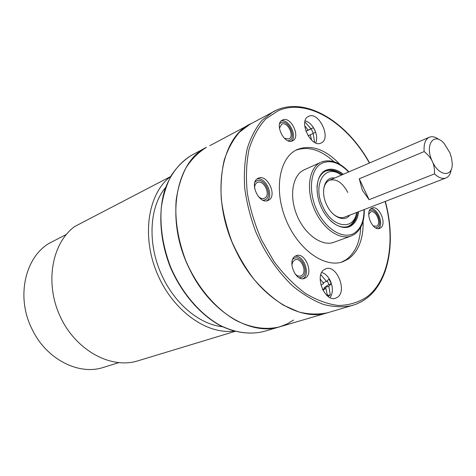 <?xml version="1.0" encoding="UTF-8"?>
<svg xmlns="http://www.w3.org/2000/svg" width="476" height="476" viewBox="0 0 476 476"><rect width="100%" height="100%" fill="white"/><g stroke="black" fill="none" stroke-linecap="round" stroke-linejoin="round"><path stroke-width="0.71" d="M258.069 178.327C248.71 182.296 259.117 205.067 268.149 200.396L268.529 200.212C277.74 195.916 267.197 173.454 258.2 178.262L258.069 178.327M295.263 256.171C286.879 260.652 295.632 282.078 304.354 278.424L305.598 277.811C313.851 273.01 304.949 251.893 296.268 255.677L295.263 256.171M282.643 119.952L282.387 120.077C273.95 123.778 284.517 145.317 292.538 140.825L292.591 140.795C301.07 137.231 290.848 115.769 282.643 119.952M371.322 208.417C364.414 212.058 372.595 231.58 379.687 228.379L380.52 227.956C387.309 224.065 379.051 204.805 371.988 208.077L371.322 208.417M308.704 116.328L308.478 116.436C297.97 120.91 311.233 148.571 321.169 142.967L321.258 142.925C331.736 138.468 318.831 111.057 308.704 116.328M324.299 269.547C314.118 275.336 324.781 302.421 335.58 298.196L337.484 297.244C347.45 290.937 336.556 264.358 325.828 268.785L324.299 269.547M363.123 221.132C363.515 238.702 358.642 251.292 348.497 258.896L342.732 261.776C324.644 268.375 298.089 249.579 285.963 219.728C273.629 189.966 279.287 157.842 296.768 149.75L296.941 149.666C311.001 144.168 325.34 149.083 339.959 164.41M295.792 150.255C308.103 145.912 320.806 149.72 333.908 161.679M360.719 227.32C359.969 242.326 355.084 253.131 346.064 259.729L341.5 262.163M354.376 234.388L351.151 235.995L333.944 242.272C322.198 246.782 305.057 234.811 297.107 215.747C289.009 196.737 292.276 175.745 303.569 170.11L320.253 162.542C309.007 168.159 305.901 189.442 314.136 208.803C322.234 228.224 339.459 240.499 351.151 235.995L354.245 234.454M343.309 174.287C336.788 169.129 330.755 167.879 325.209 170.539C316.207 175.15 314.297 192.84 321.556 207.964C328.684 223.167 342.815 231.336 351.294 225.725C355.388 222.982 357.821 218.311 358.601 211.731M342.339 174.71C336.443 170.17 330.927 168.926 325.792 170.973L325.007 171.36C320.211 174.109 317.54 179.41 316.986 187.27M330.719 220.888C336.99 226.409 342.887 228.236 348.414 226.362L350.514 225.321C354.412 222.714 356.78 218.311 357.619 212.112M295.001 273.849C296.929 275.842 298.863 276.556 300.802 275.991L301.665 275.562C307.579 272.171 301.248 257.094 295.043 259.783L292.811 261.74L291.883 265.067M266.893 200.771C274.337 195.809 265.733 176.65 257.094 178.958M258.248 196.469C260.396 198.421 262.449 199.016 264.418 198.254L264.662 198.135C271.26 195.1 263.758 179.071 257.326 182.492L257.213 182.546C255.416 183.558 254.541 185.479 254.589 188.317M303.069 278.686L303.141 278.644C310.763 274.265 303.753 254.785 295.102 256.278M291.354 141.199C297.589 136.291 288.974 118.762 281.322 120.839M284.404 138.338L288.873 138.962C294.924 136.398 287.605 121.1 281.762 124.123L279.4 128.193M378.414 228.611C384.156 224.672 377.807 207.935 370.881 208.732M373.077 225.826L376.236 226.332L376.813 226.04C381.681 223.286 375.802 209.535 370.75 211.868L368.716 214.313M293.561 320.098L286.963 324.013L279.787 326.792C266.31 330.154 251.072 328.053 235.763 320.312C215.45 308.716 196.927 286.832 185.723 260.497C177.994 240.035 174.793 220.025 176.12 200.473C177.857 188.181 181.177 177.227 186.08 167.617C191.774 158.978 198.575 152.207 206.477 147.31C175.204 162.072 164.982 220.305 189.436 268.815C209.815 311.881 250.959 336.342 279.787 326.792L327.869 312.684C299.196 322.282 257.219 296.018 235.798 250.435C210.154 199.057 219.484 138.284 250.685 123.718L239.505 132.155C233.008 139.688 227.915 149 224.232 160.085C221.495 172.026 220.507 184.985 221.275 198.968C223.089 213.254 226.63 227.474 231.889 241.641C238.048 255.439 245.479 268.077 254.184 279.543C263.424 290.068 273.2 298.63 283.517 305.235L298.976 312.03C309.186 314.463 318.813 314.684 327.869 312.684L355.78 304.366L361.766 301.54L366.383 298.494M292.74 259.259L294.436 258.176C301.885 254.94 309.489 273.01 302.403 277.103L299.339 277.841M254.928 182.213L256.588 180.928C264.305 176.816 273.313 196.029 265.406 199.694L263.038 200.241M279.698 123.623L281.054 122.629C288.081 119.024 296.84 137.38 289.575 140.444L288.182 140.837M369.382 210.874L370.185 210.428C376.242 207.625 383.305 224.113 377.468 227.433L375.862 227.98M347.795 192.453C342.452 182.51 336.342 178.446 329.452 180.261C326.042 181.862 324.079 185.289 323.555 190.555M334.592 178.048C324.739 176.096 319.997 191.483 326.726 204.942C332.325 217.312 344.588 222.53 349.747 215.152M333.105 213.944C337.169 217.342 340.971 218.413 344.523 217.169L445.929 177.988C442.502 179.172 438.699 177.804 434.528 173.883C434.683 169.004 433.969 164.88 432.381 161.513C424.348 145.21 433.761 131.453 444.078 143.371L449.951 152.879L451.569 158.151L452.2 163.262C453.057 177.566 439.05 176.745 432.381 161.513C430.828 158.115 428.085 154.807 424.164 151.582C423.598 144.032 425.306 139.254 429.287 137.243C432.19 136.1 435.427 136.886 439.009 139.599M341.369 175.126C335.693 170.759 330.338 169.444 325.31 171.199M325.019 171.318L322.686 172.348L324.816 171.402L321.413 173.704M341.316 175.15C325.233 162.554 311.673 184.581 323.037 207.096C332.409 228.087 354.067 230.83 356.578 212.51M343.38 227.48L347.415 226.737L345.237 227.558L348.414 226.362M347.908 226.54C352.728 224.267 355.637 219.585 356.625 212.492M276.77 109.98L209.827 145.692M451.224 169.504C450.564 173.948 448.803 176.78 445.929 177.988M424.164 151.582L359.261 178.797L369.09 199.688L434.528 173.883M359.261 178.797L362.379 190.323L369.09 199.688M330.052 297.613C333.057 293.145 333.146 287.546 330.32 280.816M321.722 272.474C325.215 273.545 328.071 276.306 330.29 280.751M320.169 278.865L323.626 283.529L320.943 285.16M327.298 280.911L328.857 284.529L331.266 283.755L329.011 279.013L326.536 281.518L320.824 274.652M327.405 295.888L325.911 288.331L322.526 289.414M326.536 281.518L323.079 282.649M331.266 283.755L328.815 286.302L330.29 294.787L328.238 296.53M325.911 288.331L322.906 290.164M328.857 284.529L324.174 287.79L324.626 288.742M327.31 294.364L327.869 295.542L327.518 295.977M328.815 286.302L324.174 287.79M330.29 294.787L327.869 295.542M315.719 142.901C317.254 139.23 316.915 134.904 314.701 129.906M305.152 120.827C309.013 121.91 312.197 124.932 314.695 129.894M304.688 125.658L308.121 130.144L305.872 131.257M304.801 122.433L305.336 122.368L310.941 128.817L313.422 127.705L314.66 129.906L315.576 132.263L313.113 133.417L314.559 141.896L314.261 142.187M305.86 131.215L308.121 130.144M311.59 140.188L310.298 134.756L308.061 135.833M304.771 122.653L305.336 122.368M310.941 128.817L306.592 130.9M313.422 127.705L311.173 128.812L313.309 133.322M306.615 130.959L311.173 128.812M313.113 133.417L310.31 134.785M314.559 141.896L314.118 142.104M66.265 234.484L52.134 241.778C25.645 254.238 15.006 296.506 32.404 329.856C46.803 359.606 79.046 375.618 103.441 367.389L118.637 362.7M222.441 326.72C200.461 324.572 176.221 305.217 163.048 277.823C147.132 245.997 148.845 207.131 165.583 187.508M170.462 176.715L170.426 176.644C148.274 193.381 141.348 235.067 156.771 272.462C172.02 309.93 206.179 334.723 233.68 331.064M170.426 176.644L74.655 226.54C51.694 243.266 44.494 283.672 60.506 317.177C76.303 350.794 111.235 369.322 137.832 360.85L234.924 331.409M369.412 163.042C347.2 122.945 307.591 97.854 278.258 110.688L265.757 118.923C258.516 126.783 252.958 136.856 249.085 149.143C246.36 162.489 245.753 177.03 247.27 192.774C250.049 208.815 254.827 224.577 261.598 240.053L273.968 261.425C283.577 274.283 293.984 284.892 305.181 293.258C316.528 300.088 327.631 304.17 338.49 305.509C348.932 305.253 358.309 302.462 366.621 297.131C389.178 280.364 395.675 240.255 385.114 201.485M348.634 171.997C339.287 162.459 330.338 159.567 321.794 163.31C310.37 168.992 307.835 191.388 317.064 210.594C326.125 229.896 344.059 240.088 354.68 232.895C361.004 228.397 364.11 220.644 364.009 209.642M369.614 162.959C347.194 122.391 306.996 96.842 276.824 109.956L273.444 111.568L262.335 120.041C255.898 127.651 250.882 137.094 247.3 148.381C244.664 160.549 243.801 173.794 244.712 188.103C246.675 202.734 250.364 217.33 255.779 231.883C265.31 253.648 277.669 271.719 292.859 286.1C303.039 294.465 313.327 300.606 323.728 304.521C333.968 307.097 343.601 307.401 352.621 305.425M263.853 331.469C250.376 334.836 235.198 332.837 219.983 325.298C199.807 313.982 181.499 292.561 170.491 266.721C162.917 246.633 159.847 226.969 161.275 207.715C163.078 195.594 166.445 184.789 171.384 175.287C177.108 166.737 183.92 160.013 191.828 155.128C179.75 162.209 170.235 174.329 164.613 190.394C158.08 212.635 159.984 240.719 170.2 266.834C181.189 292.639 199.498 314.029 219.728 325.334C234.989 332.873 250.269 334.866 263.853 331.469L279.787 326.792M354.447 234.341C361.248 229.444 364.539 221.173 364.313 209.523M348.932 171.866C339.459 161.977 330.148 158.746 321.002 162.179M366.478 298.422C389.517 281.173 396.008 240.547 385.322 201.407M206.477 147.31L191.828 155.128M329.452 180.261L429.287 137.243"/></g></svg>
